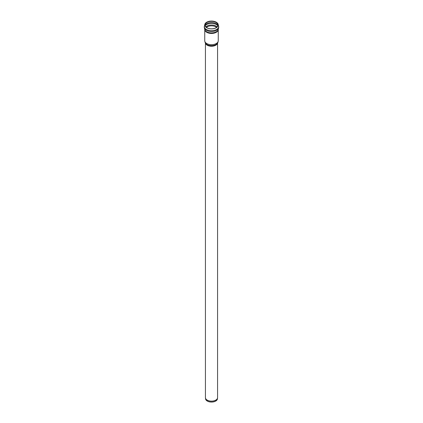 <?xml version="1.0" encoding="UTF-8"?>
<svg xmlns="http://www.w3.org/2000/svg" width="423" height="423" viewBox="0 0 423 423"><rect width="100%" height="100%" fill="white"/><g stroke="black" fill="none" stroke-linecap="round" stroke-linejoin="round"><path stroke-width="0.63" d="M205.441 397.805A6.059 3.495 0 0 0 205.451 397.964L205.546 398.841A5.964 3.442 0 0 0 207.281 401.062A5.964 3.442 0 0 0 213.61 401.85A5.964 3.442 0 0 0 217.454 398.841L217.549 397.964A6.059 3.495 0 0 0 217.559 397.805M206.926 22.445A6.467 3.733 180 0 1 217.586 23.831A6.467 3.733 180 0 1 214.958 28.241A6.467 3.733 180 0 1 206.926 27.728A6.467 3.733 180 0 1 205.414 23.831A6.467 3.733 180 0 1 206.926 22.445M206.71 22.202A6.773 3.913 180 0 1 217.877 23.651A6.773 3.913 180 0 1 215.122 28.272A6.773 3.913 180 0 1 206.71 27.733A6.773 3.913 180 0 1 205.123 23.651A6.773 3.913 180 0 1 206.71 22.202M207.212 400.116A6.065 3.5 180 0 1 205.435 397.641L205.451 397.964A6.059 3.495 0 0 0 207.217 400.221A6.059 3.495 0 0 0 215.783 400.221A6.059 3.495 0 0 0 217.549 397.964L217.565 397.641A6.065 3.5 180 0 1 215.788 400.116A6.065 3.5 180 0 1 207.212 400.116M205.472 43.114A6.065 3.5 0 0 0 207.212 45.213A6.065 3.5 0 0 0 213.52 46.038A6.065 3.5 0 0 0 217.528 43.114M206.35 27.342A6.408 3.701 180 0 1 206.969 26.929A6.408 3.701 180 0 1 216.65 27.342M205.853 26.903A6.557 3.786 180 0 1 217.147 26.903M205.166 25.829A6.863 3.966 180 0 1 206.646 24.555A6.863 3.966 180 0 1 217.834 25.829M205.039 25.195A6.863 3.966 180 0 1 206.646 23.73A6.863 3.966 180 0 1 217.961 25.195M217.877 23.651L218.707 26.533A7.207 4.161 180 0 1 214.26 30.377A7.207 4.161 180 0 1 206.403 29.473A7.207 4.161 180 0 1 204.293 26.533L204.293 27.358A7.207 4.161 180 0 1 204.293 27.352L204.838 29.911A6.879 3.971 180 0 0 206.636 31.73A6.879 3.971 180 0 0 213.314 32.751A6.879 3.971 180 0 0 218.162 29.911L218.707 27.352A7.207 4.161 180 0 1 218.707 27.358A7.207 4.161 180 0 1 214.26 31.202A7.207 4.161 180 0 1 206.403 30.297A7.207 4.161 180 0 1 204.293 27.358M206.725 32.301A6.752 3.897 180 0 1 204.758 29.726L204.748 40.772A6.752 3.897 180 0 0 206.725 43.527A6.752 3.897 180 0 0 214.086 44.373A6.752 3.897 180 0 0 218.252 40.772L218.252 29.71A6.752 3.897 180 0 1 213.938 33.179A6.752 3.897 180 0 1 206.725 32.301M218.252 40.772C218.019 42.311 217.665 43.241 217.2 43.553A6.34 3.659 180 0 1 207.016 44.537A6.34 3.659 180 0 1 205.8 43.553C205.335 43.241 204.981 42.311 204.748 40.772M217.565 397.641L217.565 43.061M205.435 397.641L205.435 43.061M205.123 23.651L204.293 26.533M218.707 26.533L218.707 27.358M218.252 29.541L218.162 29.911"/></g></svg>
